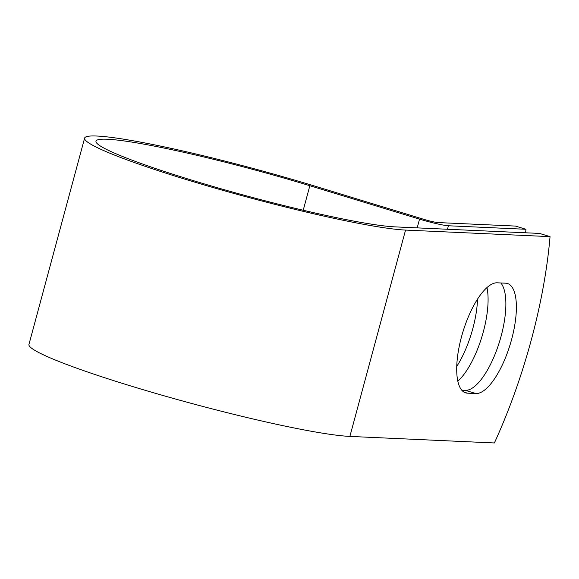<?xml version="1.0" encoding="UTF-8"?>
<svg xmlns="http://www.w3.org/2000/svg" width="579" height="579" viewBox="0 0 579 579"><rect width="100%" height="100%" fill="white"/><g stroke="black" fill="none" stroke-linecap="round" stroke-linejoin="round"><path stroke-width="0.87" d="M511.648 339.316A57.357 20.359 106.9 0 0 507.465 283.5A57.357 20.359 106.9 0 0 505.633 283.189L497.231 282.813A57.357 20.359 106.9 0 0 462.136 334.546A57.357 20.359 106.9 0 0 465.625 392.859A57.357 20.359 106.9 0 0 467.456 393.17L475.858 393.546A57.357 20.359 106.9 0 0 511.648 339.316M461.731 390.181L465.335 390.34A57.357 20.359 106.9 0 0 501.132 336.109A57.357 20.359 106.9 0 0 500.835 282.972M477.53 299.162A57.357 20.359 -73.1 0 1 472.819 328.575A57.357 20.359 -73.1 0 1 456.722 366.456M486.968 287.611A57.357 20.359 -73.1 0 1 483.335 331.781A57.357 20.359 -73.1 0 1 457.808 381.206M525.623 232.794A245.12 87.002 106.9 0 0 525.935 229.277L448.414 225.767A22.943 1.94 -164.9 0 1 419.536 219.137L309.845 185.714A160.803 13.599 15.1 0 0 95.984 141.167A160.803 13.599 15.1 0 0 219.629 188.385A160.803 13.599 15.1 0 0 395.03 226.874L539.527 233.424L550.05 236.63A245.12 87.002 -73.1 0 1 494.379 442.964L349.882 436.414A172.564 14.591 15.1 0 1 161.642 395.11A172.564 14.591 15.1 0 1 28.95 344.44L84.621 138.106A172.564 14.591 15.1 0 0 217.32 188.768A172.564 14.591 15.1 0 0 405.553 230.08L550.05 236.63M525.935 229.277L515.411 226.071L437.898 222.56A11.175 0.948 -164.9 0 1 423.828 219.332L314.129 185.91A172.564 14.591 15.1 0 0 84.621 138.106M448.414 225.767L447.48 229.248M405.553 230.08L349.882 436.414M309.845 185.714L303.222 210.249M419.536 219.137L417.177 227.88M463.931 392.092L467.456 393.17M465.335 390.34L475.858 393.546"/></g></svg>
